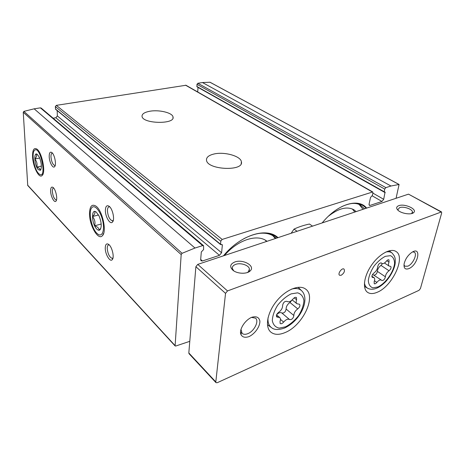 <?xml version="1.0" encoding="UTF-8"?>
<svg xmlns="http://www.w3.org/2000/svg" width="465" height="465" viewBox="0 0 465 465"><rect width="100%" height="100%" fill="white"/><g stroke="black" fill="none" stroke-linecap="round" stroke-linejoin="round"><path stroke-width="0.7" d="M200.677 259.418L202.449 260.975L201.049 260.801L200.659 259.639L201.31 251.954L203.6 249.583L203.589 245.729L41.176 108.06L40.379 107.851L34.148 108.822L23.878 111.379L23.25 112.28L27.737 185.471L175.096 345.914L175.694 346.041L189.772 341.327M53.144 118.203L55.847 117.75L57.352 115.942L57.172 110.589M369.03 204.803L370.053 205.414L369.373 205.379L369.065 204.129L370.541 197.416L372.355 195.469L372.942 192.818L372.727 191.952L185.965 85.258L56.335 105.357L55.323 106.572L55.573 109.275L220.596 244.584L221.503 244.485L222.351 245.171L222.148 244.561L221.503 244.485M197.701 91.965L198.032 87.408M396.064 198.293L399.086 184.471L210.058 82.247L202.467 82.543L197.834 83.27L196.957 84.334L196.974 86.81L384.212 192.126L385.072 192.039L383.695 199.305L381.968 201.461L370.053 205.414M322.123 222.938L324.768 219.91C339.886 203.17 359.021 198.41 366.652 208.099M223.456 255.831C240.69 234.761 266.73 226.961 278.018 237.644M399.086 184.471L390.966 186.012L385.874 187.628L384.712 189.075L384.212 192.126M372.727 191.952L222.171 239.434L220.759 241.178L220.596 244.584M202.449 260.975L219.48 255.332L221.578 252.745L222.351 245.171M203.589 245.729L202.659 245.607L194.98 248.037L182.094 253.303L181.181 254.582L175.096 345.914M149.643 111.28C144.406 112.297 141.872 113.995 142.04 116.384C142.65 123.928 175.352 124.51 173.027 117C172.591 112.763 158.949 109.478 149.643 111.28M213.795 154.055C208.675 155.327 206.239 157.379 206.506 160.222C207.268 169.975 244.125 171.591 241.393 161.803C240.824 156.031 224.095 151.433 213.795 154.055M32.579 156.821C32.44 149.963 33.887 147.388 36.921 149.096C42.007 152.433 45.977 172.341 42.216 175.415C39.194 179.141 32.939 166.889 32.579 156.821M89.513 213.627C89.739 206.233 91.884 203.734 95.941 206.129C102.393 210.424 107.031 231.442 102.486 235.604C98.313 241.015 89.321 225.473 89.513 213.627M50.621 191.132C50.604 187.726 51.4 186.482 52.998 187.401C55.748 189.179 57.939 199.433 55.945 201.136C54.306 203.228 50.732 196.463 50.621 191.132M105.253 247.921C105.421 244.317 106.543 243.131 108.618 244.369C112.036 246.607 114.617 257.389 112.274 259.621C110.095 262.58 105.061 254.099 105.253 247.921M49.203 156.641C49.191 152.88 50.057 151.497 51.795 152.503C54.632 154.397 56.684 164.918 54.579 166.697C52.859 168.836 49.325 162.169 49.203 156.641M105.381 210.285C105.584 206.233 106.828 204.896 109.118 206.28C112.646 208.68 115.018 219.689 112.518 222.026C110.193 225.077 105.189 216.742 105.381 210.285M113.315 220.317L112.321 220.788C109.56 219.66 107.921 216.266 107.421 210.599C107.485 208.175 108.113 206.908 109.298 206.797L109.775 206.879M55.213 165.383L54.765 165.511C52.766 164.616 51.505 161.75 50.97 156.903C50.923 154.519 51.383 153.276 52.342 153.165L52.464 153.171M112.995 257.959L112.129 258.354C109.397 257.186 107.77 253.814 107.229 248.246C107.281 246.09 107.839 244.962 108.897 244.869L109.228 244.91M56.538 199.834L56.143 199.944C54.161 199.02 52.894 196.172 52.342 191.394C52.295 189.243 52.708 188.122 53.585 188.023L53.638 188.029M243.863 238.679C258.052 231.489 269.264 231.198 277.506 237.813M272.763 235.65L275.356 238.528M224.461 255.494C237.795 239.713 257.534 233.575 266.904 241.225L267.015 241.312M265.335 240.196L266.521 241.475M341.874 206.57C352.604 201.694 360.695 202.258 366.147 208.268M359.096 204.426L363.037 209.302M328.482 216.149C338.665 208.244 347.152 206.129 353.946 209.796L356.178 211.592M352.301 208.965L354.847 212.034M374.162 281.552C374.924 279.697 374.889 278.413 374.058 277.71L372.256 277.367C371.523 276.105 372.105 274.635 373.994 272.955C376.237 271.24 377.475 269.177 377.696 266.759C378.336 264.161 379.545 262.899 381.329 262.969L381.823 263.434C383.114 264.01 384.636 263.254 386.392 261.161C387.386 259.976 388.246 259.546 388.967 259.865L389.025 262.144C388.234 264.074 388.263 265.387 389.112 266.085L390.734 266.393C391.454 267.631 390.885 269.09 389.031 270.764C386.851 272.444 385.636 274.455 385.392 276.797C384.747 279.331 383.555 280.564 381.829 280.494L381.422 280.116C380.155 279.535 378.638 280.302 376.853 282.412C375.83 283.627 374.947 284.069 374.215 283.726L374.162 281.552M280.023 321.391C280.674 319.664 280.587 318.397 279.767 317.595L276.768 316.967C275.972 315.572 276.594 314.02 278.64 312.323C281.319 310.347 282.639 308.074 282.604 305.499C283.226 302.448 284.696 301.07 287.015 301.367L287.091 301.43C288.817 302.378 290.817 301.547 293.084 298.943C294.362 297.472 295.484 297.001 296.449 297.519L296.612 299.791C295.926 301.611 296.013 302.918 296.873 303.721L299.582 304.284C300.378 305.656 299.768 307.191 297.751 308.894C295.17 310.829 293.88 313.038 293.874 315.526C293.235 318.484 291.793 319.827 289.567 319.554C287.893 318.63 285.911 319.472 283.615 322.088C282.29 323.599 281.139 324.082 280.163 323.53L280.023 321.391M411.641 213.575L412.455 211.982C412.327 209.064 403.469 206.088 399.615 207.623L397.883 209.669L398.116 210.36M247.264 272.571L248.473 271.682L249.403 269.008C249.002 265.259 240.649 262.469 235.685 264.37C233.244 265.283 232.122 266.654 232.331 268.485L233.744 270.851M217.277 382.701L419.012 290.334L420.43 288.55L441.674 213.011L441.494 211.918L227.501 290.933L225.537 293.369L215.801 381.939L215.987 382.654L217.277 382.701M441.494 211.918L408.502 194.149L197.747 264.399L195.875 266.707L188.825 352.97L189.028 353.679L215.987 382.654M398.784 205.675C396.337 206.652 396.023 208.134 397.842 210.11C401.051 213.528 411.217 215.156 413.652 212.615C417.814 209.349 404.672 203.31 398.784 205.675M234.784 261.998C230.047 264.079 229.443 266.846 232.965 270.293C237.278 273.961 247.206 274.257 250.269 270.816C255.616 265.934 242.87 258.836 234.784 261.998M377.237 292.258C373.244 293.967 370.012 293.99 367.542 292.322C362.229 288.689 363.944 276.047 371.593 265.091C379.161 254.088 390.553 247.868 395.93 251.449C406.131 256.959 392.338 286.423 377.237 292.258M285.214 332.51C279.105 335.096 274.274 334.928 270.723 332.016C264.695 326.843 267.317 312.346 276.762 300.913C286.12 289.416 299.617 284.185 305.738 289.178C316.595 296.647 302.564 325.645 285.214 332.51M341.141 275.286L339.56 275.245C337.346 273.879 342.002 267.433 344.007 269.084C345.036 271.2 344.083 273.263 341.141 275.286M408.822 268.636C405.125 269.851 403.568 268.206 404.149 263.69C405.306 259.15 407.776 255.442 411.566 252.553C421.9 245.363 418.366 264.887 408.822 268.636M248.978 336.619C244.352 338.113 241.533 336.962 240.51 333.167C240.114 327.744 245.526 320.001 251.594 317.333C256.25 315.956 259.011 317.2 259.889 321.053C260.133 326.453 254.919 333.887 248.978 336.619M251.466 317.392L255.535 318.159C259.307 321.088 254.25 331.202 247.851 333.643C245.398 334.631 243.48 334.527 242.102 333.335L240.928 329.278M412.658 251.896L414.263 252.187C417.698 253.913 412.844 264.329 407.782 266.189L404.899 266.23L403.975 264.922M291.817 300.291L289.945 302.477C287.376 304.377 286.103 306.563 286.126 309.039C285.51 311.974 284.086 313.294 281.854 313.003C280.494 312.137 278.773 312.666 276.692 314.596M381.422 280.116L372.599 274.402M374.18 275.141C375.883 274.792 376.952 273.536 377.394 271.374C377.609 269.043 378.806 267.05 380.975 265.393L382.521 263.655M291.137 233.267L294.014 229.123C298.518 226.967 303.657 225.269 309.434 224.031L312.544 226.135M294.014 229.123L297.1 231.279M96.83 233.238C91.367 228.053 88.106 211.209 91.913 207.593C94.744 204.199 100.672 211.331 102.742 220.916C104.916 230.501 102.143 237.51 97.819 234.11L96.83 233.238M96.819 229.123C91.559 224.217 90.919 207.704 96.243 212.092L98.987 215.853C101.492 221.939 101.882 226.542 100.149 229.675C99.248 230.605 98.138 230.419 96.819 229.123M94.604 211.529C95.401 212.813 94.691 214.487 92.477 216.539C94.709 219.207 95.441 222.287 94.68 225.781C97.621 226.833 99.074 228.303 99.045 230.21L100.8 228.309M101.19 224.031L94.68 225.781M98.528 214.964L92.477 216.539M38.612 173.503C34.224 169.423 31.26 153.154 34.445 150.393C40.345 144.446 47.511 180.292 39.217 174.044L38.612 173.503M38.421 169.76C34.445 166.092 33.346 151.038 37.351 154.427L39.386 157.356C41.577 163.064 41.949 167.319 40.513 170.12L38.421 169.76M36.113 154.13C37.055 155.49 36.625 157.118 34.823 159.013C36.84 161.407 37.491 164.093 36.776 167.069C39.223 167.882 40.316 168.987 40.054 170.393L41.001 169.272M41.402 166.115L36.776 167.069M39.688 158.042L34.823 159.013M197.834 83.27L385.874 187.628M202.467 82.543L390.966 186.012M185.541 85.188L372.285 191.929M56.335 105.357L222.171 239.434M209.878 82.195L398.912 184.436M40.379 107.851L202.659 245.607M34.148 108.822L194.98 248.037M23.878 111.379L182.094 253.303M23.25 112.28L181.181 254.582M27.586 185.105L174.968 345.495M55.847 117.75L219.48 255.332M57.352 115.942L221.578 252.745M55.405 108.932L220.457 244.177M55.323 106.572L220.759 241.178M372.203 195.823L381.968 201.461M372.878 193.109L383.695 199.305M384.27 192.15L385.223 192.684M196.805 86.444L384.107 191.696M196.957 84.334L384.712 189.075M256.744 233.761C264.01 232.43 269.816 233.366 274.164 236.575L276.146 238.266M349.267 203.885C353.865 202.961 357.62 203.385 360.538 205.158L364.531 208.802M377.917 286.969L372.808 287.841C370.07 286.829 368.571 284.371 368.315 280.465C368.943 275.948 370.808 271.217 373.906 266.271C377.528 261.702 381.352 258.383 385.38 256.308L390.478 255.674C393.111 256.895 394.471 259.476 394.57 263.428C393.628 272.112 385.718 283.29 377.917 286.969M285.597 326.808L279.128 328.116C275.443 327.267 273.176 324.791 272.31 320.687C272.513 315.869 274.286 310.725 277.628 305.261C281.697 300.158 286.202 296.362 291.131 293.88L297.629 292.84C301.18 293.95 303.279 296.583 303.918 300.745C303.564 305.493 301.773 310.475 298.547 315.677C294.676 320.559 290.358 324.268 285.597 326.808M441.006 211.924L408.502 194.149M227.501 290.933L197.747 264.399M225.537 293.369L195.875 266.707M215.801 381.939L188.825 352.97M291.52 289.12C296.036 287.911 299.489 288.533 301.878 290.974C309.911 299.21 301.215 320.24 284.528 328.04C278.645 330.034 274.391 329.958 271.758 327.813C268.927 325.884 267.677 322.553 268.014 317.822M385.781 252.053C388.461 251.426 390.594 251.78 392.193 253.117L394.343 256C394.983 258.029 395.424 257.912 395.204 263.045C394.872 267.189 391.733 275.007 385.584 281.796C382.23 285.057 379.271 287.19 376.708 288.19C373.372 289.561 370.39 289.596 367.757 288.306C365.92 287.324 364.816 285.498 364.438 282.819M281.854 313.003L289.567 319.554M280.459 319.368L283.615 322.088M276.367 315.909L277.867 317.2M294.217 297.85L296.612 299.791M289.945 302.477L297.751 308.894M286.126 309.039L293.874 315.526M374.465 280.75L376.853 282.412M371.913 276.797L372.913 277.495M381.102 262.87L381.509 263.138M386.804 260.691L389.025 262.144M380.975 265.393L389.031 270.764M377.394 271.374L385.392 276.797M241.19 163.628L241.393 161.803M172.968 118.052L173.027 117M113.303 220.358L112.518 222.026M112.321 220.788L112.954 220.619M55.079 165.813L54.579 166.697M54.765 165.511L55.108 165.435M112.978 258.058L112.274 259.621M112.129 258.354L112.745 258.168M56.416 200.281L55.945 201.136M56.143 199.944L56.492 199.857M103.556 233.349L102.486 235.604M43.042 173.974L42.216 175.415M412.176 213.069L412.455 211.982M240.957 334.852L241.254 332.533M249.048 271.758L249.101 271.38M249.194 270.653L249.403 269.008M248.473 271.682L250.269 270.816M411.891 213.377L413.652 212.615M301.396 290.503L298.077 287.283M271.211 327.418L267.445 324.715M391.826 252.832L389.211 250.78M367.356 288.073L364.479 286.417M276.582 314.857L279.767 317.595M292.212 299.925L296.873 303.721M371.89 276.216L374.058 277.71M380.934 262.841L381.823 263.434M384.45 263.01L389.112 266.085M100.806 228.309L100.149 229.675M41.001 169.277L40.513 170.12"/></g></svg>
